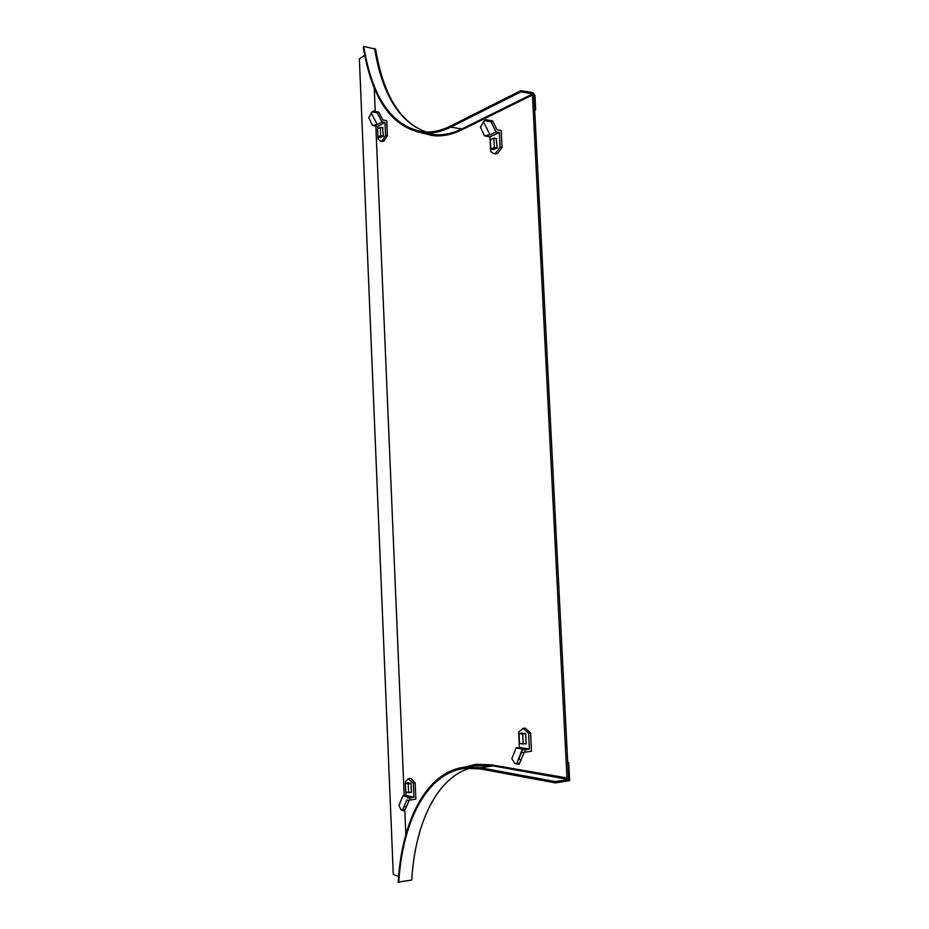 <?xml version="1.0" encoding="UTF-8"?>
<svg xmlns="http://www.w3.org/2000/svg" width="929" height="929" viewBox="0 0 929 929"><rect width="100%" height="100%" fill="white"/><g stroke="black" fill="none" stroke-linecap="round" stroke-linejoin="round"><path stroke-width="1.39" d="M387.126 129.619L387.254 132.626M501.73 141.289L501.834 143.31M415.298 786.375L415.437 789.58M530.831 737.661L530.935 739.809M374.236 88.011L375.2 110.644M375.85 126.147L404.185 795.677M404.289 806.221L406.287 807.104L408.876 800.844L406.867 799.974L402.814 809.461L404.823 810.332L405.834 834.579M421.778 132.94L434.644 135.785C443.377 136.389 452.458 134.391 461.91 129.781L532.456 94.955L533.954 95.199L568.502 778.223L491.615 764.904L476.472 764.288L463.943 767.261M532.456 94.955L566.98 778.456M475.253 764.428L465.255 767.099M422.985 133.056L432.171 135.553L422.985 133.056M398.634 876.268L393.304 874.526L359.36 58.806L364.714 55.38M474.115 765.821L493.125 765.879L480.444 767.737L465.429 767.087C427.433 770.965 401.897 819.088 398.204 882.097L411.71 880.065C415.182 822.722 437.002 777.666 470.388 768.004M480.444 767.737L555.368 781.591L555.426 782.892L480.502 768.933L465.51 768.283C427.781 772.138 402.42 819.935 398.762 882.55M567.7 762.488L568.722 762.651L567.724 762.802L568.56 779.512L555.368 781.591M568.56 779.512L493.125 765.879M555.426 782.892L569.64 780.627L568.722 762.651M534.709 110.226L535.673 109.761L534.941 95.362L532.84 92.633L520.879 90.636L450.797 125.938C441.484 130.559 432.542 132.58 423.938 131.988C392.386 126.948 372.32 98.428 363.75 46.45L375.63 49.179C383.375 95.199 400.341 122.837 426.516 132.092M520.879 90.636L520.937 91.843L450.844 127.064C441.507 131.697 432.519 133.718 423.879 133.126C392.096 128.051 371.902 99.345 363.262 47.019L363.75 46.45M520.937 91.843L532.898 93.841L533.954 95.199L534.674 109.61L535.673 109.761M385.57 135.425L387.381 135.68L386.743 120.596L382.899 120.05L378.846 112.177L377.313 112.978L381.935 121.954L385.012 122.396L385.57 135.425L382.028 140.813L380.646 141.138L378.231 139.327L378.138 137.109M387.381 135.68L383.84 141.069L382.144 141.347M377.778 128.794L377.685 126.402L385.012 122.396M377.313 112.978L372.111 111.782L368.778 117.704L372.448 125.392L377.685 126.402M380.356 137.422L383.363 136.122L382.562 127.726M378.846 112.177L373.644 110.992L372.111 111.782M372.448 125.392L377.22 124.544L371.147 112.769M381.935 121.954L377.22 124.544M380.681 135.634L380.333 127.412L377.604 128.887L377.952 137.086L380.681 135.634L383.352 136.006M377.952 137.086L380.809 137.48M380.333 127.412L383.003 127.784M405.543 783.182L405.474 781.579L408.412 778.711L413.3 783.275L415.158 782.996L415.844 799.126L409.155 800.159L408.876 800.844M410.072 778.467L411.059 778.49L415.158 782.996M413.3 783.275L413.893 797.21L406.054 795.398L405.915 792.019M409.852 800.066L409.759 797.86L413.893 797.21M402.478 810.425L404.127 810.738L400.945 809.647L398.971 805.431L402.931 795.874L406.054 795.398M410.653 792.332L411.384 792.495L410.99 783.263L407.808 782.845M404.127 810.738L406.287 807.104M406.867 799.974L402.698 809.74M409.759 797.86L407.692 798.011M402.931 795.874L407.947 797.047M405.358 783.205L405.729 791.972L408.632 792.634L408.261 783.844L405.358 783.205L408.539 782.741M408.261 783.844L410.99 783.437M408.632 792.634L411.373 792.216M500.081 147.235L495.54 153.285L493.787 153.633L490.663 151.532L489.955 136.888L499.361 132.452L500.081 147.235L502.032 147.514L497.491 153.552L495.273 153.831M502.032 147.514L501.195 130.408L497.073 129.805L492.637 120.898L490.988 121.804L484.357 120.549L480.409 127.087L484.392 135.785L489.955 136.888M490.988 121.804L496.051 131.964L499.361 132.452M493.392 149.406L497.247 147.99L496.225 138.456M492.637 120.898L485.925 119.678M484.392 135.785L489.989 134.844L483.347 121.513M496.051 131.964L489.989 134.844M494.333 147.456L493.88 138.119L490.384 139.756L490.837 149.058L494.333 147.456L497.236 147.85M490.837 149.058L493.961 149.488M493.88 138.119L496.783 138.537M518.428 764.312L514.329 762.976L511.856 758.61L516.036 747.95L519.392 747.485L518.637 731.924L523.41 728.499L528.624 733.341L530.61 733.074L531.493 751.259L524.316 752.269L519.079 764.184L515.839 763.801M524.293 728.255L525.384 728.243L530.61 733.074M528.624 733.341L529.391 749.053L519.392 747.485M525.071 752.165L524.955 749.68L529.391 749.053M525.14 743.723L526.174 743.874L525.663 733.48L521.622 733.202M524.026 753.036L521.761 752.049L517.058 762.814L519.334 763.801M519.032 759.028L521.308 760.015M521.761 752.049L522.435 748.96L516.907 763.127M524.955 749.68L522.644 749.842M516.036 747.95L522.435 748.96M519.021 733.538L519.497 743.421L523.201 743.99L522.713 734.073L519.021 733.538L522.679 733.051M522.713 734.073L525.675 733.678M523.201 743.99L526.162 743.583M426.492 132.092C399.447 122.454 382.144 94.537 374.561 48.343M450.844 127.064L463.06 129.212M532.898 93.841L462.328 128.736C452.922 133.335 443.865 135.32 435.167 134.728L423.879 133.126M477.994 765.264L465.429 767.087M380.646 141.138L382.458 141.382M408.412 778.711L410.258 778.444M400.945 809.647L402.605 810.494M493.787 153.633L495.726 153.9M484.357 120.549L486.006 119.644M522.551 728.487L524.537 728.22M514.329 762.976L516.118 763.963"/></g></svg>
